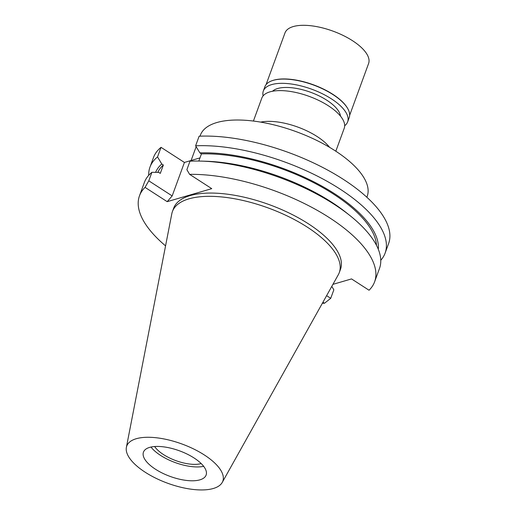 <?xml version="1.0" encoding="UTF-8"?>
<svg xmlns="http://www.w3.org/2000/svg" width="515" height="515" viewBox="0 0 515 515"><rect width="100%" height="100%" fill="white"/><g stroke="black" fill="none" stroke-linecap="round" stroke-linejoin="round"><path stroke-width="0.77" d="M145.217 472.242A51.146 20.883 20.1 0 1 126.381 447.348A51.146 20.883 20.1 0 1 155.124 437.634A51.146 20.883 20.1 0 1 204.346 454.977A51.146 20.883 20.1 0 1 222.242 482.433A51.146 20.883 20.1 0 1 145.217 472.242M155.498 469.242A33.359 13.622 -159.9 0 0 206.109 475.075A33.359 13.622 -159.9 0 0 194.065 457.983A33.359 13.622 -159.9 0 0 143.453 452.151A33.359 13.622 -159.9 0 0 155.498 469.242M126.381 447.348L171.791 213.828A88.838 36.275 20.1 0 1 172.428 211.543A88.838 36.275 20.1 0 1 307.204 227.076A88.838 36.275 20.1 0 1 339.282 272.602A88.838 36.275 20.1 0 1 338.291 274.759L222.242 482.433M339.282 272.602L340.479 269.332A88.838 36.275 -159.9 0 0 308.401 223.806A88.838 36.275 -159.9 0 0 173.626 208.272L172.428 211.543M332.928 284.351L351.533 278.918L369.049 290.235A125.177 51.114 20.1 0 0 374.605 281.821L379.471 268.515A125.177 51.114 -159.9 0 0 349.852 215.502A125.177 51.114 -159.9 0 0 201.204 161.105A125.177 51.114 -159.9 0 0 189.99 161.182L186.881 169.693L189.617 174.353A125.177 51.114 20.1 0 1 319.976 211.903A125.177 51.114 20.1 0 1 374.605 281.821M165.56 245.874A125.177 51.114 20.1 0 1 139.494 195.777A125.177 51.114 20.1 0 1 145.05 187.37L167.182 201.661L211.749 188.651L189.617 174.353M322.931 302.241L324.489 303.245A125.177 51.114 20.1 0 1 322.364 303.258M161.034 147.341A125.177 51.114 -159.9 0 0 153.496 157.513L149.987 167.098A125.177 51.114 20.1 0 1 157.526 156.927L161.781 164.008L163.352 165.019L160.287 173.394L158.717 172.383L151.899 172.306L148.784 180.817L172.171 195.919L184.422 162.45L161.034 147.341L157.526 156.927M184.422 162.45L199.975 157.905M385.104 253.135L388.613 243.55A125.177 51.114 -159.9 0 0 331.615 172.274A125.177 51.114 -159.9 0 0 199.125 136.218L195.616 145.809A125.177 51.114 20.1 0 1 328.107 181.859A125.177 51.114 20.1 0 1 385.104 253.135A125.177 51.114 20.1 0 1 380.772 260.268M167.182 201.661L172.171 195.919M198.822 161.053L201.442 153.901L199.878 152.884L195.616 145.809M199.878 152.884A118.102 48.223 20.1 0 1 319.1 184.582A118.102 48.223 20.1 0 1 378.3 249.266M376.478 245.314A116.107 47.412 -159.9 0 0 315.141 183.443A116.107 47.412 -159.9 0 0 201.442 153.901M349.852 215.502L346.164 212.566A118.102 48.223 -159.9 0 0 205.923 161.246L201.204 161.105M148.784 180.817L145.05 187.37M324.489 303.245L330.733 298.314L333.842 289.81L331.789 286.385M151.899 172.306A125.177 51.114 -159.9 0 0 144.361 182.477L139.494 195.777M330.733 298.314L326.613 295.655M148.693 175.345A125.177 51.114 20.1 0 1 149.987 167.098M163.352 165.019A116.107 47.412 -159.9 0 0 157.783 172.37M155.62 172.345A118.102 48.223 20.1 0 1 161.781 164.008M366.854 197.245L367.208 196.279A88.838 36.275 -159.9 0 0 335.13 150.76A88.838 36.275 -159.9 0 0 200.354 135.22L200 136.185M260.661 122.113A43.878 17.916 20.1 0 1 317.124 136.539A43.878 17.916 20.1 0 1 329.606 147.348M335.825 151.21L344.22 128.28A43.878 17.916 -159.9 0 0 328.377 105.794A43.878 17.916 -159.9 0 0 261.807 98.12L253.412 121.051M154.635 446.531A28.364 11.581 -159.9 0 0 163.455 454.552A28.364 11.581 -159.9 0 0 201.191 463.571M203.657 466.333A33.359 13.622 20.1 0 1 160.564 455.395A33.359 13.622 20.1 0 1 150.972 447.046M340.466 116.107A36.88 15.057 -159.9 0 0 326.806 100.219A36.88 15.057 -159.9 0 0 272.532 91.245M349.666 115.251L368.592 63.519A44.515 18.18 -159.9 0 0 352.524 40.711A44.515 18.18 -159.9 0 0 284.988 32.921L266.055 84.653M272.364 80.617A44.515 18.18 20.1 0 1 272.57 80.546A44.515 18.18 20.1 0 1 332.89 94.348A44.515 18.18 20.1 0 1 347.342 107.912A44.515 18.18 20.1 0 1 347.451 108.099M347.644 121.868L349.202 117.62A44.895 18.334 -159.9 0 0 347.567 108.285A44.895 18.334 -159.9 0 0 332.993 94.612A44.895 18.334 -159.9 0 0 272.152 80.688A44.895 18.334 -159.9 0 0 264.884 86.758L263.326 91.013A44.895 18.334 20.1 0 1 331.435 98.867A44.895 18.334 20.1 0 1 347.644 121.868A44.895 18.334 20.1 0 1 344.677 125.731M263.107 95.88A44.895 18.334 20.1 0 1 263.326 91.013M191.104 160.5L196.157 146.698M347.342 107.912L347.567 108.285M272.57 80.546L272.152 80.688"/></g></svg>
